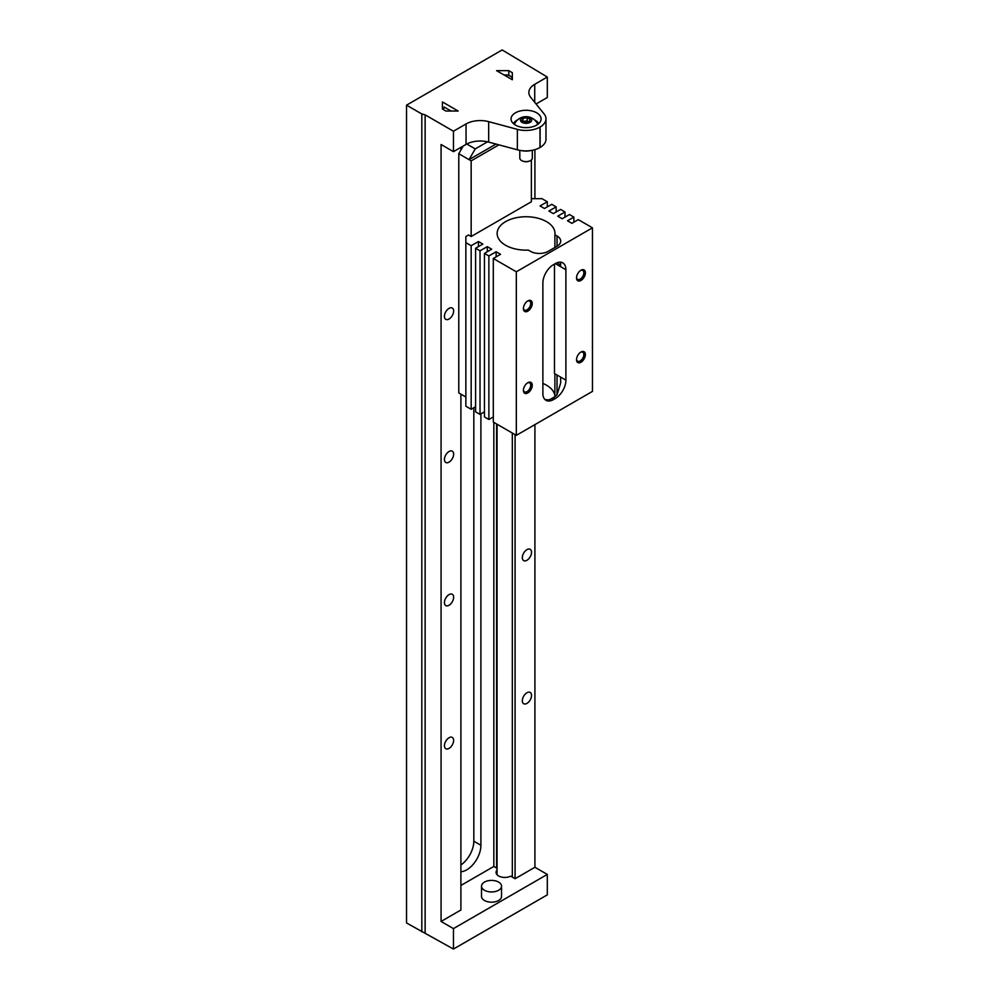 <?xml version="1.0" encoding="UTF-8"?>
<svg xmlns="http://www.w3.org/2000/svg" width="999" height="999" viewBox="0 0 999 999"><rect width="100%" height="100%" fill="white"/><g stroke="black" fill="none" stroke-linecap="round" stroke-linejoin="round"><path stroke-width="1.5" d="M508.803 70.654L512.325 72.69L512.325 79.745L496.59 70.654L508.803 70.654L508.803 75.449M496.59 423.963L496.59 868.044L493.831 866.445L460.901 885.464M504.033 74.95L506.768 74.95A7.767 4.483 0 0 1 512.325 78.159L512.325 79.745M534.727 102.31L534.727 84.303L547.302 77.035L502.16 49.95L406.543 105.157L406.543 922.976L453.459 949.05L453.459 928.608L441.071 921.453L460.901 910.002L460.901 394.155M512.325 433.042L512.325 877.122L510.639 876.16A8.766 5.057 180 0 1 501.223 876.997A8.766 5.057 180 0 1 496.053 872.377A8.766 5.057 180 0 1 497.052 870.029M519.805 150.362L519.805 158.004A6.256 3.609 0 0 0 521.628 160.564A6.256 3.609 0 0 0 530.481 160.564A6.256 3.609 0 0 0 532.317 158.004L532.317 150.275M521.815 160.664A5.757 3.322 0 0 0 521.99 160.764L521.99 160.764A5.757 3.322 0 0 0 530.132 160.764A5.757 3.322 0 0 0 530.307 160.664M444.992 107.517A7.767 4.483 0 0 0 442.794 109.216M442.407 101.935L442.407 108.991L442.407 101.935L458.141 111.026L445.929 111.026L442.407 108.991M512.325 72.69L512.325 78.159M534.527 119.892A13.149 7.592 180 0 1 535.352 120.33A13.149 7.592 180 0 1 538.711 123.639M513.411 123.639A13.149 7.592 180 0 1 517.594 119.892M514.373 124.413A11.888 6.868 180 0 1 514.61 123.851A12.725 12.725 0 0 1 537.512 123.851A11.888 6.868 180 0 1 537.737 124.413M480.906 413.886L480.906 845.291A20.03 11.563 -60 0 1 466.745 869.829A20.03 11.563 -60 0 1 460.901 871.74M493.831 422.365L493.831 866.445M460.901 147.377L460.901 150.025M515.084 434.64L515.084 878.72L512.325 877.122M406.543 105.157L421.815 113.973L421.815 931.805M421.815 113.973L425.137 114.86L425.137 932.691M534.727 84.303A20.03 11.563 0 0 0 528.858 92.482A20.03 11.563 0 0 0 530.731 97.378L544.105 113.923A20.03 11.563 180 0 1 545.978 118.819L545.978 139.261A20.03 11.563 180 0 1 540.109 147.44L539.984 147.515A20.03 11.563 180 0 1 517.357 149.813L488.673 142.095A20.03 11.563 0 0 0 466.046 144.405L453.459 151.661L441.071 144.505L441.071 921.453M453.459 151.661L453.459 131.219L466.046 123.951A20.03 11.563 0 0 1 488.673 121.653L517.357 129.37A20.03 11.563 180 0 0 539.984 127.06L540.109 126.998A20.03 11.563 180 0 0 545.978 118.819M425.137 114.86L453.459 131.219M449.038 319.018A6.506 3.759 -60 0 1 445.779 319.343A6.506 3.759 -60 0 1 444.78 314.123A6.506 3.759 -60 0 1 449.038 308.379A6.506 3.759 -60 0 1 452.297 308.067A6.506 3.759 -60 0 1 453.284 313.274A6.506 3.759 -60 0 1 449.038 319.018M449.038 462.137A6.506 3.759 -60 0 1 445.779 462.462A6.506 3.759 -60 0 1 444.78 457.242A6.506 3.759 -60 0 1 449.038 451.498A6.506 3.759 -60 0 1 452.297 451.186A6.506 3.759 -60 0 1 453.284 456.393A6.506 3.759 -60 0 1 449.038 462.137M449.038 748.376A6.506 3.759 -60 0 1 445.779 748.701A6.506 3.759 -60 0 1 445.779 741.183A6.506 3.759 -60 0 1 452.297 737.424A6.506 3.759 -60 0 1 453.284 742.644A6.506 3.759 -60 0 1 449.038 748.376M449.038 605.257A6.506 3.759 -60 0 1 445.779 605.581A6.506 3.759 -60 0 1 445.779 598.064A6.506 3.759 -60 0 1 452.297 594.305A6.506 3.759 -60 0 1 453.284 599.512A6.506 3.759 -60 0 1 449.038 605.257M526.948 703.396A6.506 3.759 -60 0 1 523.688 703.721A6.506 3.759 -60 0 1 523.688 696.203A6.506 3.759 -60 0 1 530.194 692.444A6.506 3.759 -60 0 1 531.193 697.664A6.506 3.759 -60 0 1 526.948 703.396M526.948 560.277A6.506 3.759 -60 0 1 523.688 560.601A6.506 3.759 -60 0 1 523.688 553.084A6.506 3.759 -60 0 1 530.194 549.325A6.506 3.759 -60 0 1 531.193 554.532A6.506 3.759 -60 0 1 526.948 560.277M534.915 149.638L534.915 198.689M534.915 424.612L534.915 867.269L515.084 878.72M547.302 77.035L547.302 97.49L536.063 103.971M453.459 928.608L547.302 874.425L534.915 867.269M547.302 874.425L547.302 894.867L453.459 949.05M515.434 125.087A15.022 8.679 180 0 1 511.038 118.956A15.022 8.679 180 0 1 526.061 110.277A15.022 8.679 180 0 1 541.083 118.956A15.022 8.679 180 0 1 531.805 126.973A15.022 8.679 180 0 1 515.434 125.087M473.826 407.754L473.826 841.195A20.03 11.563 -60 0 1 460.901 864.959M501.548 886.175L501.548 896.403A10.015 5.782 180 0 1 491.533 902.184A10.015 5.782 180 0 1 481.518 896.403L481.518 886.175A10.015 5.782 0 0 0 491.533 891.957A10.015 5.782 0 0 0 501.548 886.175A10.015 5.782 0 0 0 498.613 882.092A10.015 5.782 0 0 0 487.699 880.843A10.015 5.782 0 0 0 481.518 886.175M451.061 111.026L444.093 106.993L444.093 108.017M522.077 122.377A5.632 3.247 0 0 0 531.505 120.916A5.632 3.247 0 0 0 524.6 116.933A5.632 3.247 0 0 0 522.077 122.377M521.865 120.729L524.937 122.502L529.12 121.853L530.244 119.43L527.185 117.657L522.989 118.307L521.865 120.729M527.185 117.657L527.185 120.854L523.164 121.466M528.958 121.878L527.185 120.854M522.989 118.307L522.989 121.379M531.193 150.474A13.149 7.592 180 0 1 521.753 150.662M475.599 406.73L471.166 409.278L471.166 245.717L465.859 242.645L465.859 236.513L468.519 234.977L471.166 236.513L531.368 201.761L531.368 159.915M466.758 144.006L475.237 148.901L469.043 159.64L471.166 160.864L471.166 236.513M496.016 144.068L469.043 159.64L458.778 153.709L458.778 392.932L465.859 397.015M458.778 153.709L463.199 146.041M573.863 222.203L573.863 217.095L567.494 220.779L571.915 223.326L578.296 219.643L592.457 227.822L592.457 391.396L516.321 435.352L493.306 422.065L493.306 258.491L500.561 254.308L496.141 251.748L488.873 255.944L484.453 253.384L491.708 249.188L487.287 246.641L480.019 250.824L475.599 248.276L482.854 244.081L478.434 241.521L471.166 245.717M493.306 416.945L488.873 419.505L484.453 416.945L484.453 253.384M484.453 411.838L480.019 414.398L475.599 411.838L475.599 248.276M471.166 409.278L465.859 406.218L465.859 242.645M554.895 395.704A28.921 16.696 0 0 0 542.882 383.429M557.042 246.229A12.525 7.23 0 0 0 560.714 241.121A12.525 7.23 0 0 0 557.042 236.001L554.895 234.765A28.921 16.696 0 0 0 554.982 233.454A28.921 16.696 0 0 0 526.061 216.746A28.921 16.696 0 0 0 497.14 233.454A28.921 16.696 0 0 0 528.334 250.1L530.481 251.336A12.525 7.23 0 0 0 548.189 251.336L557.042 246.229L557.042 236.001M565.896 269.742A15.022 8.679 120 0 0 562.787 262.862A15.022 8.679 120 0 0 555.269 263.611L553.508 264.635A15.022 8.679 120 0 0 542.882 283.029L542.882 393.431A15.022 8.679 120 0 0 545.991 400.312A15.022 8.679 120 0 0 553.508 399.575L555.269 398.551A15.022 8.679 120 0 0 565.896 380.144L565.896 269.742L560.589 266.671L560.651 262.188M555.269 263.611L560.589 266.671A12.525 7.23 0 0 0 557.23 262.687M554.47 264.073L554.47 373.551L560.589 377.085L560.714 382.842L557.042 394.78L557.042 375.037M555.269 398.551L553.508 397.527A15.022 8.679 120 0 0 557.042 394.78M544.967 399.538L548.189 399.887A15.022 8.679 120 0 0 551.735 398.551L553.508 397.527M554.895 396.615L554.895 373.788M554.895 234.765L554.895 247.477M471.166 160.864L498.913 144.855M487.524 141.808L475.237 148.901M516.321 435.352L516.321 271.79L493.306 258.491M516.321 271.79L592.457 227.822M573.863 217.095L569.442 214.535L562.175 218.731L557.754 216.171L565.009 211.988L560.589 209.428L553.334 213.611L548.901 211.064L556.156 206.868L551.735 204.32L544.48 208.504L540.047 205.956L547.302 201.761L541.995 198.689L531.368 198.689M556.156 211.988L556.156 206.868M480.019 414.398L480.019 250.824M488.873 419.505L488.873 255.944M547.302 206.868L547.302 201.761M565.009 217.095L565.009 211.988M527.834 300.924A6.256 3.609 -60 0 1 532.255 303.471A6.256 3.609 -60 0 1 527.834 311.139A6.256 3.609 -60 0 1 523.401 308.591A6.256 3.609 -60 0 1 527.834 300.924L527.06 301.361M527.834 392.932A6.256 3.609 120 0 0 532.255 385.264A6.256 3.609 120 0 0 527.834 382.704A6.256 3.609 120 0 0 523.401 390.372A6.256 3.609 120 0 0 527.834 392.932M580.943 270.254L580.943 270.254A6.256 3.609 120 0 0 576.523 277.922A6.256 3.609 120 0 0 580.943 280.469A6.256 3.609 120 0 0 585.377 272.802A6.256 3.609 120 0 0 580.943 270.254L580.182 270.692M580.943 362.262A6.256 3.609 -60 0 1 576.523 359.702A6.256 3.609 -60 0 1 580.943 352.035A6.256 3.609 -60 0 1 585.377 354.595A6.256 3.609 -60 0 1 580.943 362.262M523.426 308.117A5.17 2.985 120 0 0 524.475 310.077A5.17 2.985 120 0 0 529.657 307.08A5.17 2.985 120 0 0 529.657 301.111A5.17 2.985 120 0 0 527.435 301.174M527.435 382.954A5.17 2.985 -60 0 1 529.657 382.892A5.17 2.985 -60 0 1 530.444 387.038A5.17 2.985 -60 0 1 527.06 391.596A5.17 2.985 -60 0 1 524.475 391.858A5.17 2.985 -60 0 1 523.426 389.897M580.544 270.504A5.17 2.985 -60 0 1 582.767 270.442A5.17 2.985 -60 0 1 582.767 276.411A5.17 2.985 -60 0 1 577.597 279.408A5.17 2.985 -60 0 1 576.535 277.447M576.535 359.228A5.17 2.985 120 0 0 577.597 361.188A5.17 2.985 120 0 0 580.182 360.926A5.17 2.985 120 0 0 583.566 356.368A5.17 2.985 120 0 0 582.767 352.222A5.17 2.985 120 0 0 580.544 352.285M496.141 256.855L496.141 251.748M487.287 251.748L487.287 246.641M478.434 246.641L478.434 241.521M480.906 845.291L473.826 841.195M466.046 144.405L466.046 123.951M540.109 147.44L540.109 126.998M539.984 147.515L539.984 127.06M517.357 149.813L517.357 129.37M488.673 142.095L488.673 121.653M565.896 380.144L560.589 377.085M553.508 399.575L551.735 398.551M497.052 424.225L497.052 874.724"/></g></svg>
